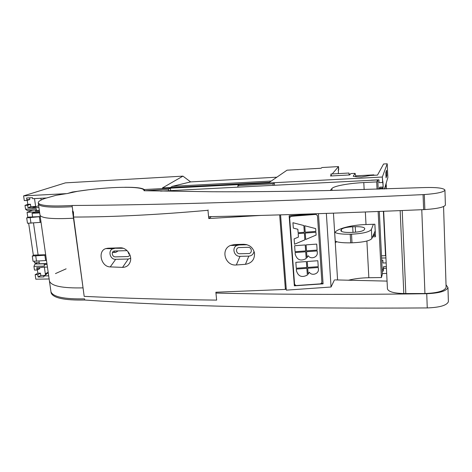 <?xml version="1.0" encoding="UTF-8"?>
<svg xmlns="http://www.w3.org/2000/svg" width="472" height="472" viewBox="0 0 472 472"><rect width="100%" height="100%" fill="white"/><g stroke="black" fill="none" stroke-linecap="round" stroke-linejoin="round"><path stroke-width="0.71" d="M51.029 292.197L51.129 292.923C53.194 298.027 64.393 300.393 84.712 300.021C174.534 306.204 288.716 308.841 427.26 307.933C439.874 307.443 446.913 305.36 448.388 301.685L448.394 301.36M50.87 291.094L50.97 291.814C53.035 296.888 64.227 299.236 84.559 298.853L84.712 300.021M49.348 280.439L49.448 281.141C51.489 286.091 62.693 288.333 83.048 287.867M66.127 268.833L55.466 273.589M215.952 293.065C278.987 294.563 349.25 294.776 426.735 293.714C439.391 293.177 446.459 291.112 447.952 287.531L446.028 284.834M335.291 279.902L387.058 281.1M445.403 204.931L445.397 205.131C444.004 207.249 437.161 208.73 424.853 209.574L421.779 209.721L424.942 293.531L403.808 293.549C393.742 293.26 388.285 291.69 387.435 288.829L383.659 211.291M424.942 293.531C437.556 293.018 444.612 290.982 446.111 287.413L446.099 286.952M208.583 216.683C271.789 215.385 342.359 213.084 420.286 209.774L421.779 209.721M73.738 218.212C49.241 219.427 41.742 217.763 40.031 215.332L39.978 214.89M423.632 209.633L423.065 194.617C280.333 201.32 163.336 204.948 72.074 205.485C51.306 206.594 40.043 205.774 38.285 203.031C37.919 201.697 40.12 200.175 44.881 198.47L55.997 195.32L66.635 193.626M424.853 209.574L424.293 194.547L423.065 194.617M73.573 216.707L72.074 205.485M67.815 193.408L77.892 191.237C108.613 186.528 143.47 185.82 143.995 190.375L144.001 190.735L212.441 191.756C246.708 191.897 285.519 191.484 328.86 190.517L424.204 187.567C436.565 187.242 443.473 188.057 444.943 190.004L444.931 190.186C443.532 192.204 436.653 193.656 424.293 194.547M72.806 210.978L72.499 210.996L83.981 294.799M38.397 203.798L38.45 204.199C40.214 206.972 51.477 207.81 72.24 206.712L72.647 209.757M285.401 289.424L286.197 288.339L285.401 289.424L279.672 214.89L285.401 289.424L215.869 292.233L216.636 300.115C167.3 299.502 123.151 298.251 84.187 296.363L73.585 217.055C113.121 217.026 157.919 214.772 207.975 210.288L208.766 218.536L260.998 215.415M114.354 248.532L113.079 248.75C107.592 250.195 109.964 259.748 115.687 259.323L110.253 266.904L122.549 267.376C126.52 267.27 129.121 265.264 130.355 261.358C132.225 255.187 126.437 247.393 120.165 247.812L107.911 248.213L123.245 248.278M110.253 266.904C101.144 266.987 97.297 250.968 105.84 248.585L107.911 248.213M246.461 244.573L243.705 244.284C249.6 244.626 253.204 247.623 254.532 253.281C254.697 259.547 251.67 263.223 245.452 264.314L236.325 264.969C225.333 266.261 220.218 249.552 230.448 245.446L234.484 244.52L239.015 244.968L247.062 244.738M243.705 244.284L234.484 244.52M73.431 211.786L73.585 217.055M207.975 210.288L208.199 209.975M211.356 216.624L208.766 218.536M115.687 259.323L128.295 259.022L130.655 258.32M121.593 247.883L120.165 247.812M127.104 250.65L114.661 250.992C111.073 250.957 111.799 257.081 115.386 256.874L128 256.562L130.089 255.364M254.019 251.228C253.535 254.19 251.794 255.824 248.791 256.119L240.024 256.331C234.136 256.762 231.469 247.706 236.85 245.481L239.015 244.968M248.567 253.535C252.561 253.588 252.054 247.086 248.03 247.316L239.245 247.558C235.28 247.523 235.823 253.971 239.8 253.753L248.567 253.535M160.633 191.142L377.759 179.944L378.214 189.178M379.311 211.462L382.397 274.126L381.423 277.542L368.85 277.725C361.139 277.872 354.277 278.722 348.253 280.279M377.759 179.944L376.685 181.915L377.045 189.213M378.149 211.509L381.423 277.542M334.471 279.872L331.055 287.011L286.333 290.138L280.569 214.86M326.353 213.403L331.055 287.011M332.034 190.446L331.916 188.558L330.247 190.487M337.58 279.973L333.444 213.161M323.078 283.855L318.441 213.674L323.078 283.855L294.345 285.831L323.078 283.855M289.147 215.769L294.345 285.831L289.147 215.769L314.836 213.792L289.147 215.769M331.916 188.558C333.621 186.051 348.56 183.301 363.788 182.57L376.685 181.915M372.609 236.814L375.517 236.726L374.886 224.224L366.012 224.536C351.062 224.991 336.436 228.808 334.707 232.908L335.315 242.761L336.748 241.664M373.092 235.717L375.441 235.262M294.575 284.345L289.643 217.793L290.929 216.329L315.986 214.388L317.473 215.639L321.91 282.439L320.63 283.849L296.032 285.554L294.575 284.345M307.732 268.261L308.151 274.25L307.732 268.267L318.287 267.512L307.732 268.261M307.26 261.488L307.673 267.417L307.26 261.494L317.833 260.727L307.26 261.488M317.178 250.939L317.29 252.673C317.851 257.275 310.747 259.818 308.157 255.677L306.995 257.759L306.576 251.718L317.178 250.939L306.57 251.712L306.995 257.753M306.092 244.874L306.511 250.856L306.092 244.88L316.718 244.095L306.092 244.874M305.266 233.068L305.714 239.475L305.266 233.074L315.921 232.259L305.266 233.068M315.674 228.595L315.862 231.404L305.207 232.212L304.753 225.775L315.674 228.59L304.753 225.769L305.207 232.206M306.853 268.332L307.331 275.082C301.85 277.861 298.221 276.427 296.451 270.786L296.327 269.081L306.853 268.326L296.327 269.075L296.487 271.087M295.832 262.314L296.268 268.232L295.832 262.32L306.381 261.559L295.832 262.314M305.691 251.782L306.169 258.591C300.664 261.405 297.024 259.966 295.242 254.278L295.118 252.555L305.691 251.777L295.118 252.549L295.277 254.609M294.616 245.723L295.053 251.7L294.616 245.729L305.213 244.944L294.616 245.723M294.115 238.897L294.504 244.23L294.115 238.903L298.428 237.068L294.115 238.897M304.381 233.138L298.174 233.599L298.428 237.062L298.18 233.605L304.381 233.138L304.853 239.847L294.51 244.236M292.929 222.719L293.324 228.1L292.929 222.725L303.844 225.539L292.929 222.719M303.844 225.539L304.322 232.277L298.115 232.743L297.867 229.274L298.115 232.737M318.287 267.518L318.405 269.235C318.96 273.795 311.886 276.303 309.308 272.197L308.151 274.256M317.833 260.733L318.234 266.668L307.673 267.423M306.381 261.559L306.794 267.488L296.268 268.238M316.718 244.095L317.119 250.083L306.511 250.862M305.213 244.944L305.632 250.927L295.053 251.706M315.921 232.265L316.11 235.068L305.714 239.481M297.867 229.274L293.324 228.1M289.478 215.745L294.64 285.353L295.153 285.324M321.456 283.507L323.049 283.389M294.64 285.353L294.345 285.831M331.037 175.336L330.477 175.991L349.681 174.953L350.779 173.59L355.08 173.36L353.209 176.268L356.555 176.817L361.44 176.912L370.378 175.478L377.506 175.1L383.577 163.996L387.211 163.79L387.854 177.537L384.468 188.977L386.291 183.201M373.665 175.301L373.889 174.864L355.687 175.844L373.889 174.864L373.912 175.289L373.889 174.864M87.715 189.897L72.358 192.027L67.195 193.597L23.6 195.886L65.425 182.865L182.941 176.139L162.409 187.962L269.423 182.304L287.029 170.185L321.155 168.233L321.933 167.536L338.518 166.587L332.223 173.95M338.141 170.463L338.719 169.66L338.518 166.587L338.353 173.613M355.08 173.36L355.9 176.711M379.376 189.142L379.335 188.234L382.875 188.062L382.916 189.024L383.181 187.006L382.344 177.024L387.211 163.79M273.146 185.343L273.028 183.815L274.273 182.705L382.344 177.024L144.225 189.543C142.119 187.956 135.682 187.195 124.921 187.266C135.694 187.195 142.131 187.956 144.225 189.543L239.233 184.552L237.841 185.655L237.971 187.154M386.792 175.484L386.55 170.315L385.819 172.563L386.067 177.832L386.792 175.484L385.96 175.531M48.174 272.208L45.318 273.819M35.813 279.188L49.135 278.97L35.813 279.188L35.158 274.686L35.813 279.188M382.367 273.53L386.686 273.459L382.367 273.53M37.453 262.727L34.993 264.019L33.937 266.356L34.48 270.061L33.937 266.356L44.427 266.125L44.185 264.467L45.442 263.777L34.993 264.019L37.453 262.727M35.158 274.686L37.849 273.2L37.365 269.872L37.849 273.2L35.158 274.686L37.778 274.639L38.12 277.011L43.925 276.911L43.784 275.931L48.693 275.843M112.448 252.473L115.717 252.384L118.165 250.897M23.6 195.886L24.29 200.588L23.6 195.886L67.195 193.597L72.358 192.027L87.727 189.897M27.128 199.668L29.771 199.532L29.524 197.827M27.228 200.364L27.807 204.352L24.992 205.397L25.559 209.226L27.164 210.459L36.362 210.034L27.164 210.459L25.559 209.226L24.992 205.397L27.807 204.352L27.228 200.364M172.392 186.316L190.629 181.909L172.392 186.316L170.339 187.543L172.392 186.316L271.252 181.047M162.409 187.962L182.941 176.139L190.629 181.909L276.852 177.195L190.629 181.909L182.941 176.139L65.425 182.865M385.931 257.942L381.606 258.036L385.931 257.942M36.421 210.441L39.324 210.311L36.421 210.441L36.179 208.73L25.559 209.226L36.179 208.73L36.421 210.441L39.324 210.311M44.185 264.467L47.052 264.403M47.43 267.028L36.751 267.63L37.099 270.008L34.48 270.061M37.849 273.2L40.456 273.152L37.778 274.639M37.099 270.008L39.801 268.639L37.194 268.692M39.801 268.639L39.642 267.565M44.35 267.093L45.406 274.45L46.344 274.433L43.784 275.931M38.12 277.011L40.799 275.506L44.628 275.436M40.799 275.506L40.456 273.152M41.501 267.53L42.273 267.14M45.406 274.45L48.262 272.857M33.937 266.356L34.993 264.019M24.29 200.588L26.951 200.452L29.771 199.532M46.238 197.998L32.639 198.694L32.491 197.674L26.591 197.98L26.951 200.452M38.94 207.597L28.013 207.727L27.653 205.267L24.992 205.397M27.653 205.267L30.456 204.223L27.807 204.352M28.013 207.727L30.81 206.671L35.63 206.441L34.503 198.6M30.81 206.671L30.456 204.223M32.875 207.881L38.663 205.692M35.63 206.441L32.822 207.503M27.164 210.459L36.362 210.034M379.057 182.658L378.922 179.797L371.116 180.198L378.922 179.797L379.057 182.658L382.603 182.481L379.057 182.658M382.344 177.024L382.603 182.481L382.922 181.572L383.181 187.006L382.875 188.062M239.233 184.552L274.273 182.705L274.474 185.272M273.028 183.815L237.841 185.655M168.593 190.735L168.433 189.272L170.398 188.169L170.657 190.629M168.433 189.272L144.68 190.753L144.225 189.543M72.422 192.487L72.358 192.027M379.335 188.234L379.671 187.177L383.181 187.006M338.518 166.587L321.933 167.536L321.137 168.233M383.252 268.326L386.432 268.267L383.252 268.326L383.388 271.052L383.553 266.668L383.252 268.326M382.249 271.075L383.388 271.052L382.249 271.075M382.857 260.255L381.718 260.278L382.857 260.255L382.993 262.993L382.857 260.255M386.173 262.928L382.993 262.993L386.173 262.928M386.356 266.615L383.553 266.668L386.356 266.615M383.305 269.382L382.167 269.406L383.305 269.382M39.701 212.931L32.072 213.273L32.597 216.919L28.709 217.09L26.686 217.875L40.232 216.654M114.254 248.001L114.318 248.532M114.625 250.992L114.784 252.284L112.513 252.349M46.94 263.588L39.394 263.765L46.94 263.588M39.005 261.099L39.394 263.765M45.678 254.756L38.114 254.957L33.477 222.967M40.22 216.589L32.597 216.919M32.072 213.273L34.792 211.969L27.063 212.323L32.686 210.205M35.459 211.391L39.453 211.208L35.459 211.391L36.031 210.052M33.583 212.435L39.589 212.164M34.45 262.798L39.235 262.686L34.45 262.798L34.232 261.305M33.382 255.494L28.656 223.238M27.813 217.439L27.063 212.323M41.005 222.047L40.167 222.389L39.394 216.99M40.167 222.389L27.476 223.262L26.686 217.875M30.184 217.793L30.969 223.185M38.114 254.957L34.255 255.063L32.279 256.03L33.052 261.299L45.631 260.538L46.445 260.113M45.69 254.839L44.869 255.252L32.279 256.03M45.631 260.538L44.869 255.252M36.527 261.305L35.754 256.025M36.379 210.146L35.695 210.176M374.29 232.973L374.42 235.557M373.824 235.693L373.747 234.212M374.856 224.224L375.193 230.897L371.859 238.531L371.387 229.427C369.476 232.012 362.85 233.599 351.516 234.189L350.212 234.23C342.129 234.313 337.067 233.699 335.02 232.383C337.067 233.699 342.129 234.313 350.212 234.23L351.516 234.189C362.85 233.599 369.476 232.012 371.387 229.427L371.859 238.531C369.942 240.862 363.322 242.289 352.006 242.814C363.322 242.289 369.942 240.862 371.859 238.531M385.766 254.603L385.524 255.694L383.388 211.303M385.524 255.694L381.494 255.783M384.686 188.971L386.232 184.528L386.438 188.912L386.232 184.528L384.686 188.971M373.393 224.277L371.387 229.427M341.344 229.469L340.914 230.36L341.344 229.469C342.642 228.023 346.424 227.126 352.678 226.778C346.424 227.126 342.642 228.023 341.344 229.469L341.457 231.38M340.861 230.702L340.855 230.607C341.286 231.899 344.43 232.513 350.289 232.448L352.932 232.366C359.44 232 363.269 231.073 364.425 229.587L364.744 228.69C364.596 227.274 361.434 226.613 355.251 226.69L352.678 226.778L355.251 226.69C361.109 226.601 364.284 227.209 364.773 228.525L364.425 229.587C363.269 231.073 359.44 232 352.932 232.366L350.289 232.448C344.448 232.519 341.303 231.905 340.855 230.613L340.949 230.938M335.208 240.985C337.037 242.301 342.206 242.927 350.708 242.856L352.006 242.814L350.708 242.856C342.206 242.927 337.037 242.301 335.208 240.985M349.138 174.982L348.95 173.035L330.89 174.02L331.515 175.938L330.89 174.02L331.102 175.956M385.866 184.546L386.232 184.528L385.866 184.546M348.95 173.035L349.475 174.964M127.764 251.34L128.897 254.131L129.588 254.113M426.735 293.714L427.26 307.933M405.808 293.543L402.209 210.536M400.167 210.624L403.808 293.549M122.549 267.376L128.295 259.022M240.024 256.331L236.325 264.969M245.452 264.314L248.791 256.119M363.788 182.57L364.16 189.602M365.346 211.999L366.012 224.536M366.886 240.985L368.844 277.725M350.212 234.23L350.708 242.856M351.516 234.189L352.006 242.814M355.558 232.206L355.251 226.69M352.678 226.778L352.997 232.36M49.448 281.147L51.129 292.923M447.952 287.525L448.388 301.685M446.111 287.413L443.568 206.565M40.043 215.326L38.285 203.031M445.397 205.131L444.931 190.186M41.111 200.04L40.857 198.275M50.97 291.814L38.45 204.199M113.079 248.75L105.84 248.585M236.85 245.481L230.448 245.446M254.443 252.768L254.532 253.281"/></g></svg>
